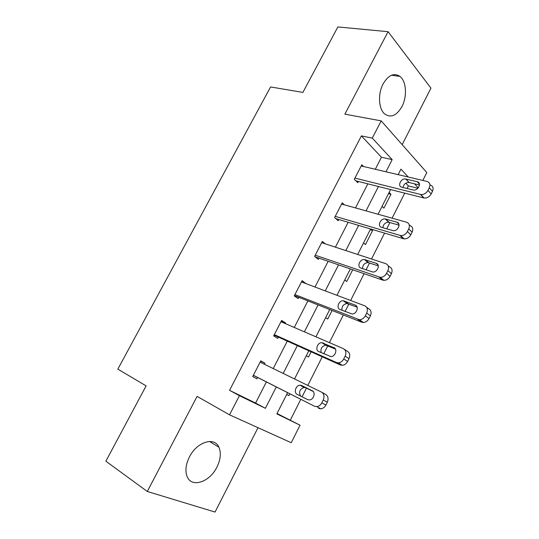 <?xml version="1.0" encoding="UTF-8"?>
<svg xmlns="http://www.w3.org/2000/svg" width="539" height="539" viewBox="0 0 539 539"><rect width="100%" height="100%" fill="white"/><g stroke="black" fill="none" stroke-linecap="round" stroke-linejoin="round"><path stroke-width="0.81" d="M216.914 467.131C220.626 459.491 221.286 452.854 218.901 447.222C214.502 436.449 196.85 441.859 189.411 456.984C185.753 464.429 184.985 470.951 187.121 476.55C191.581 488.287 209.792 482.068 216.914 467.131M401.926 106.607C407.302 96.582 406.419 81.274 399.951 76.397C393.996 72.556 388.383 75.062 383.114 83.916C377.718 93.88 378.587 108.932 384.644 113.918C390.829 118.182 396.589 115.75 401.926 106.607M277.026 413.507L300.034 425.197L291.242 442.728L229.547 414.835L239.431 395.673L265.39 408.319L276.278 386.955M402.168 144.641L430.944 88.14L388.08 31.68L337.865 26.95L302.884 92.418L270.571 86.941L117.846 369.127L146.109 385.884L105.873 461.195L147.295 491.48L215.048 512.05L258.006 427.703M375.292 169.273L381.45 157.253L361.393 135.889L372.287 138.112L381.181 120.871L426.8 172.541L422.839 180.45M407.073 188.488L408.373 185.915L417.907 188.239M290.38 420.022L300.782 399.379M302.083 396.805L306.455 388.134M307.809 385.432L322.234 356.825M323.757 353.806L327.813 345.748M329.396 342.615L343.35 314.931M345.081 311.488L348.841 304.036M350.633 300.479L364.128 273.697M366.075 269.844L369.538 262.971M371.533 259.003L384.59 233.104M386.732 228.846L389.913 222.54M392.109 218.18L404.735 193.137M408.373 185.915L405.813 183.193M389.138 192.423L390.957 194.269L383.923 208.148L382.077 206.349M371.021 229.075L372.597 230.51L365.462 244.585L363.542 242.9M344.738 279.977L346.745 281.54L352.715 269.763M325.664 317.586L327.752 319.027L332.085 310.477M306.32 355.733L308.49 357.054L311.138 351.832M286.694 394.44L288.951 395.633L289.854 393.841M361.393 135.889L229.533 390.337L255.58 403.044L266.387 381.942M273.233 368.568L287.294 341.113M294.281 327.476L307.89 300.903M314.998 287.017L328.17 261.294M335.399 247.172L348.147 222.284M355.497 207.933L367.834 183.846M363.569 166.517L361.824 164.752L354.318 179.319L357.768 182.681L358.395 181.468M344.441 204.833L342.218 202.805L334.598 217.594L338.202 220.741L338.829 219.514M325.3 243.864L322.315 241.432L314.587 256.443L318.34 259.374L318.98 258.127M305.889 283.581L302.116 280.644L294.267 295.877L298.175 298.579L298.828 297.312M285.306 323.609L285.616 323.002L281.614 320.449L273.644 335.918L277.713 338.384L278.373 337.097M264.406 364.256L264.959 363.178L260.788 360.861L252.697 376.572L256.935 378.796L257.602 377.489M229.547 414.835L197.092 396.387L147.295 491.48M229.533 390.337L239.431 395.673M388.08 31.68L344.886 114.16L381.181 120.871M287.583 392.688L276.83 413.891L300.034 425.197M408.239 177.021L400.949 169.131L398.153 174.649M390.58 189.573L378.068 214.246M370.61 228.954L357.674 254.469M350.337 268.941L336.963 295.311M329.74 309.548L315.921 336.808M308.827 350.795L294.543 378.964M418.251 187.855L414.538 183.833M385.964 171.779L392.163 159.625L372.287 138.112M283.177 373.419L297.346 345.634M304.38 331.829L318.084 304.939M325.246 290.892L338.519 264.865M345.795 250.581L358.637 225.396M366.035 210.877L378.452 186.521M381.45 157.253L392.163 159.625M255.58 403.044L265.39 408.319M388.518 193.642L390.957 194.269M370.185 229.796L372.597 230.51M301.544 281.762L305.963 283.433M281.257 321.129L285.616 323.002M260.667 361.096L264.959 363.178M361.197 165.958L427.023 181.434C429.812 182.438 430.567 184.56 429.28 187.801L427.973 190.415C426.214 193.366 423.829 194.734 420.831 194.505L354.945 178.099M355.875 180.834L423.755 197.928L420.508 194.438M417.213 181.717C422.084 182.633 418.102 191.096 413.292 190.018L401.798 187.188C397.034 186.231 401.083 177.897 405.759 179.002L417.213 181.717L419.45 184.156M402.936 187.471C403.751 184.149 405.786 182.492 409.034 182.512L419.47 185.018M429.9 184.641L430.223 184.998C432.999 186.009 433.754 188.118 432.48 191.338L431.187 193.939C429.435 196.876 427.063 198.231 424.078 197.995L423.755 197.928M341.585 204.032L406.588 222.23C409.344 223.362 410.058 225.578 408.751 228.88L407.423 231.541C405.793 234.337 403.556 235.691 400.72 235.597L335.238 216.361M335.75 218.598L403.381 238.689L399.972 235.449M396.866 222.196C401.488 223.24 397.95 231.494 393.214 230.692L381.518 227.323C376.997 226.232 380.622 218.093 385.237 218.942L396.866 222.196L398.921 224.19M382.865 227.714C383.337 224.244 385.277 222.412 388.666 222.223L399.076 225.154M409.249 224.864L409.95 225.558C412.692 226.69 413.413 228.9 412.113 232.181L410.792 234.822C409.175 237.605 406.952 238.945 404.129 238.844L403.381 238.689M321.675 242.678L385.83 263.686C388.545 264.945 389.225 267.263 387.885 270.625L386.537 273.327C385.028 275.975 382.939 277.315 380.278 277.342L315.234 255.19M314.965 256.739L382.683 280.098L379.106 277.113M376.195 263.315C380.581 264.487 377.448 272.552 372.799 272L360.928 268.092C356.629 266.872 359.863 258.915 364.398 259.522L376.195 263.315L377.967 264.831M362.545 268.638C362.632 265.013 364.445 262.985 367.996 262.56L378.304 265.882M388.141 265.7L389.353 266.758C392.055 268.018 392.742 270.322 391.415 273.671L390.074 276.352C388.579 278.986 386.503 280.314 383.856 280.334L382.683 280.098M301.463 281.91L364.735 305.802C367.403 307.203 368.056 309.615 366.682 313.051L365.314 315.793C363.913 318.3 361.972 319.614 359.486 319.748L294.921 294.604M294.422 295.574L361.649 322.181L357.903 319.452M355.194 305.087C359.351 306.395 356.575 314.277 352.048 313.974L340.008 309.501C335.925 308.16 338.815 300.371 343.242 300.742L355.194 305.087L356.569 306.118M341.989 310.275C341.611 306.489 343.282 304.245 347.001 303.531L357.108 307.196M366.547 307.19L368.427 308.618C371.095 310.013 371.742 312.418 370.387 315.834L369.026 318.556C367.638 321.049 365.705 322.356 363.225 322.477L361.649 322.181M280.947 321.729L343.296 348.612C345.923 350.148 346.537 352.668 345.135 356.171L343.741 358.954C342.44 361.325 340.635 362.619 338.324 362.841L336.349 362.477L274.304 334.625M274.034 335.15L340.277 364.937L336.349 362.477M333.85 347.54C337.805 348.969 335.332 356.697 330.933 356.616L318.751 351.576C314.877 350.107 317.464 342.474 321.77 342.629L334.726 348.106M321.251 352.688C320.26 348.753 321.749 346.247 325.704 345.162L335.447 349.07M344.468 349.38L347.163 351.159C349.784 352.688 350.404 355.194 349.016 358.678L347.635 361.447C346.341 363.798 344.542 365.085 342.238 365.301L340.277 364.937M260.115 362.168L321.507 392.116C324.094 393.8 324.667 396.428 323.232 399.999L321.817 402.828C320.604 405.072 318.92 406.339 316.777 406.635L314.446 406.211L253.37 375.259M253.337 375.326L314.446 406.211M312.162 390.681C315.915 392.237 313.711 399.823 309.453 399.951L307.675 399.621L297.157 394.326C293.472 392.736 295.803 385.23 299.974 385.19L301.611 385.5L312.438 390.836M300.6 396.057C298.512 392.075 299.671 389.205 304.084 387.453L305.714 387.77L313.132 391.415M321.911 392.345L325.556 394.386C328.136 396.064 328.716 398.678 327.294 402.229L325.886 405.045C324.687 407.268 323.016 408.528 320.873 408.818L318.556 408.394M432.48 191.338L429.28 187.801M431.187 193.939L427.973 190.415M405.914 179.036L409.189 182.546M412.113 232.181L408.751 228.88M410.792 234.822L407.423 231.541M385.702 219.043L389.138 222.317M391.415 273.671L387.885 270.625M390.074 276.352L386.537 273.327M365.179 259.677L368.77 262.715M370.387 315.834L366.682 313.051M369.026 318.556L365.314 315.793M344.327 300.951L348.079 303.747M349.016 358.678L345.135 356.171M347.635 361.447L343.741 358.954M323.137 342.892L327.065 345.425M327.294 402.229L323.232 399.999M325.886 405.045L321.817 402.828M301.611 385.5L305.714 387.77M218.901 447.222L209.556 441.475M399.951 76.397L391.516 75.238M424.078 197.995L420.831 194.505M405.759 179.002L409.034 182.512M404.129 238.844L400.72 235.597M385.237 218.942L388.666 222.223M383.856 280.334L380.278 277.342M364.398 259.522L367.996 262.56M363.225 322.477L359.486 319.748M343.242 300.742L347.001 303.531M342.238 365.301L338.324 362.841M321.77 342.629L325.704 345.162M320.873 408.818L316.777 406.635M299.974 385.19L304.084 387.453"/></g></svg>
